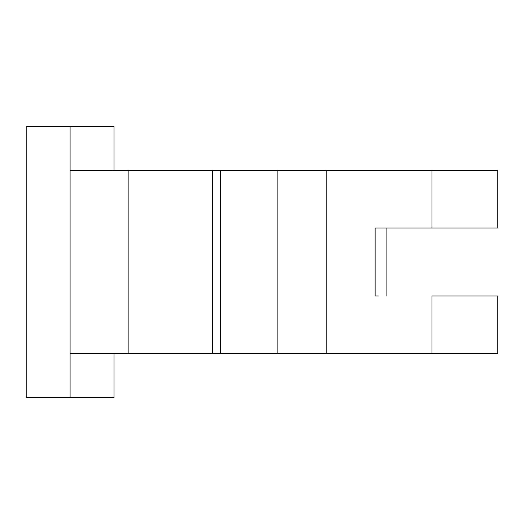 <?xml version="1.0" encoding="UTF-8"?>
<svg xmlns="http://www.w3.org/2000/svg" width="524" height="524" viewBox="0 0 524 524"><rect width="100%" height="100%" fill="white"/><g stroke="black" fill="none" stroke-linecap="round" stroke-linejoin="round"><path stroke-width="0.79" d="M378.289 227.986L431.966 227.986L431.966 170.385L497.8 170.385L220.466 170.385L277.137 170.385L277.137 353.615L326.203 353.615L326.203 170.385L326.203 353.615L497.8 353.615L431.966 353.615L431.966 296.014L497.8 296.014L431.966 296.014L431.966 353.615L70.092 353.615L70.092 170.385L128.144 170.385L70.092 170.385L70.092 126.494L26.2 126.494L113.977 126.494L70.092 126.494L70.092 397.506L113.977 397.506L70.092 397.506L70.092 353.615L128.144 353.615L128.144 170.385L212.528 170.385L212.528 353.615L220.466 353.615L220.466 170.385L212.528 170.385L220.466 170.385L220.466 353.615L277.137 353.615L277.137 170.385L431.966 170.385L431.966 227.986L497.8 227.986L497.8 170.385L497.8 227.986L375.125 227.986L375.125 296.014L378.289 296.014M212.528 353.615L212.528 170.385L128.144 170.385L128.144 353.615L212.528 353.615M375.125 227.986L375.125 296.014M26.2 397.506L70.092 397.506L26.2 397.506L26.2 126.494M113.977 353.615L113.977 397.506M113.977 126.494L113.977 170.385M386.096 296.014L386.096 227.986M497.8 296.014L497.8 353.615"/></g></svg>

